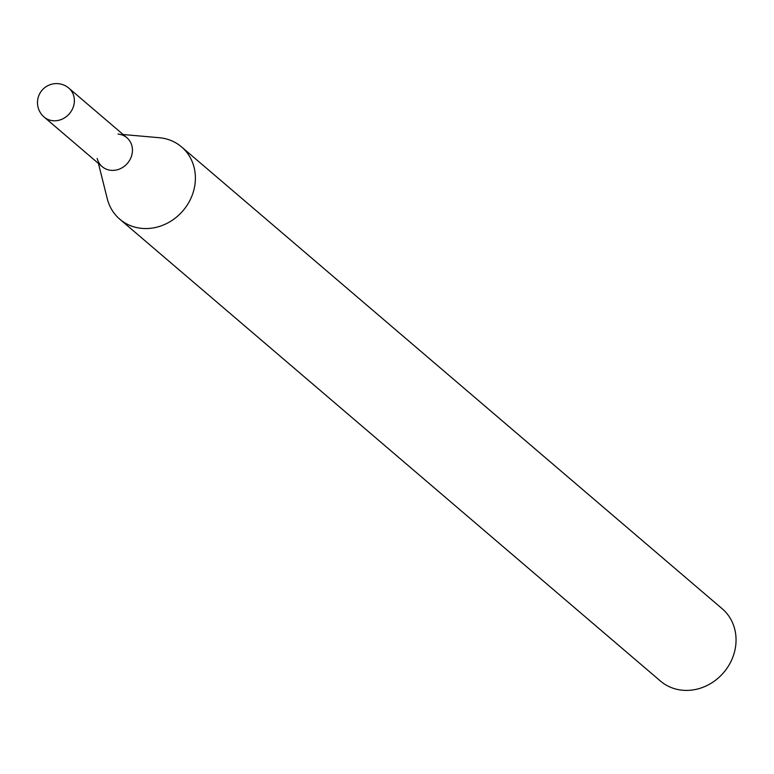<?xml version="1.0" encoding="UTF-8"?>
<svg xmlns="http://www.w3.org/2000/svg" width="774" height="774" viewBox="0 0 774 774"><rect width="100%" height="100%" fill="white"/><g stroke="black" fill="none" stroke-linecap="round" stroke-linejoin="round"><path stroke-width="1.16" d="M118.025 134.076A19.021 17.018 130.5 0 1 126.917 137.753A19.021 17.018 130.5 0 1 132.315 152.43A19.021 17.018 130.5 0 1 120.589 168.568A19.021 17.018 130.5 0 1 102.207 166.662A19.021 17.018 130.5 0 1 97.195 158.457M126.917 137.753A19.021 17.018 130.5 0 1 130.729 158.148A19.021 17.018 130.5 0 1 112.394 170.406A19.021 17.018 130.5 0 1 102.207 166.662L44.147 117.068A19.021 17.018 130.5 0 0 54.325 120.802A19.021 17.018 130.5 0 0 74.256 102.826A19.021 17.018 130.5 0 0 68.847 88.149L126.917 137.753M123.143 134.521L159.338 137.724A47.543 42.551 130.5 0 1 181.561 146.915L722.21 608.761A47.543 42.551 130.5 0 1 731.759 659.758A47.543 42.551 130.5 0 1 685.899 690.408A47.543 42.551 130.5 0 1 660.454 681.062L119.796 219.206A47.543 42.551 130.5 0 1 107.257 198.695L98.443 163.44M181.561 146.915A47.543 42.551 130.5 0 1 191.101 197.912A47.543 42.551 130.5 0 1 145.251 228.553A47.543 42.551 130.5 0 1 119.796 219.206M68.847 88.149A19.021 19.021 0 0 0 38.7 95.908A19.021 19.021 0 0 0 44.147 117.068"/></g></svg>
